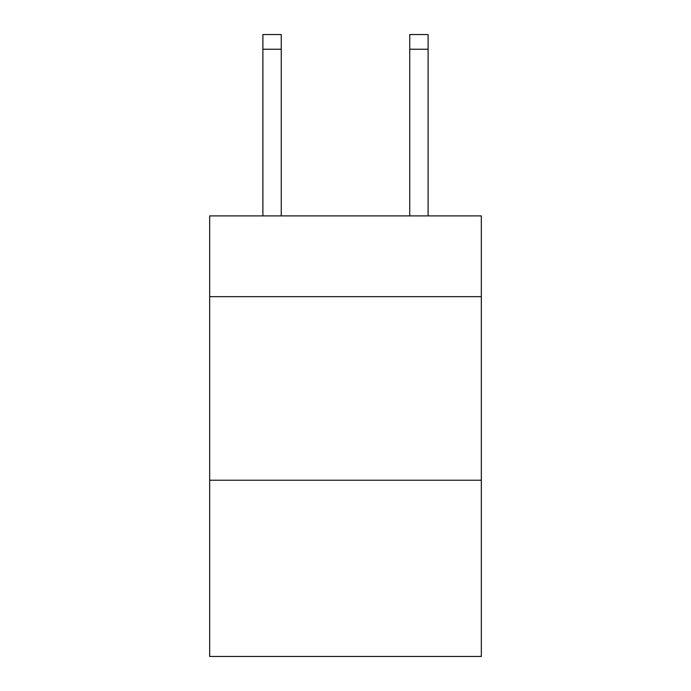 <?xml version="1.0" encoding="UTF-8"?>
<svg xmlns="http://www.w3.org/2000/svg" width="691" height="691" viewBox="0 0 691 691"><rect width="100%" height="100%" fill="white"/><g stroke="black" fill="none" stroke-linecap="round" stroke-linejoin="round"><path stroke-width="1.04" d="M481.333 296.672L481.333 215.903L209.667 215.903L209.667 296.672L481.333 296.672L481.333 656.45L209.667 656.45L209.667 296.672M481.333 480.236L209.667 480.236M281.254 34.55L262.9 34.55L281.254 34.55L262.9 34.55L281.254 34.55L262.9 34.55L281.254 34.55L262.9 34.55L281.254 34.55L262.9 34.55L281.254 34.55L281.254 49.234L262.9 49.234L262.9 34.55L281.254 34.55L262.9 34.55M281.254 215.903L281.254 49.234M262.9 215.903L262.9 49.234M428.1 215.903L428.1 34.55L409.746 34.55L409.746 215.903M409.746 49.234L428.1 49.234"/></g></svg>
